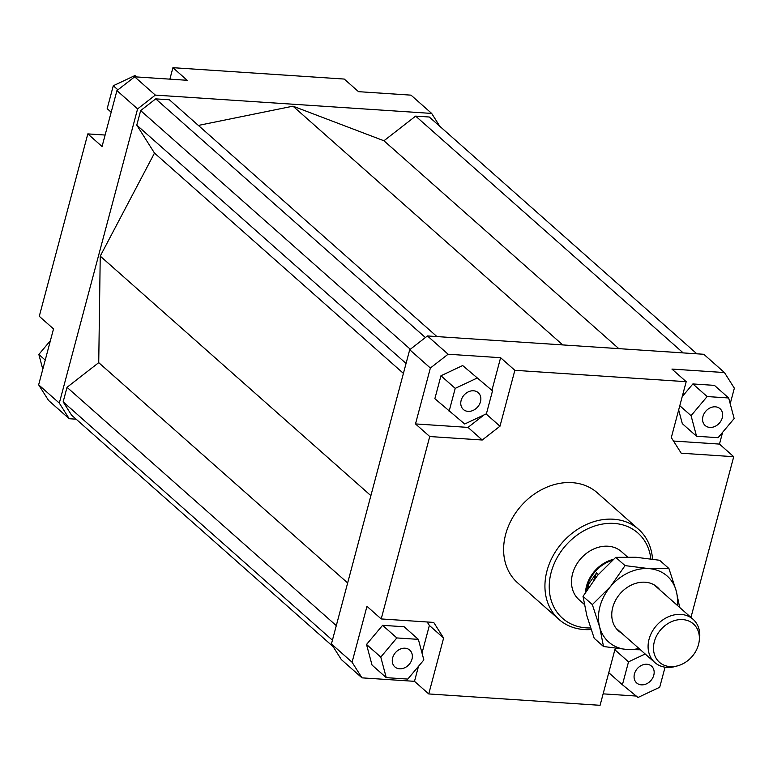 <?xml version="1.0" encoding="UTF-8"?>
<svg xmlns="http://www.w3.org/2000/svg" width="773" height="773" viewBox="0 0 773 773"><rect width="100%" height="100%" fill="white"/><g stroke="black" fill="none" stroke-linecap="round" stroke-linejoin="round"><path stroke-width="1.16" d="M585.49 592.224A32.06 25.809 -48.5 0 1 587.654 582.61A32.06 25.809 -48.5 0 1 613.395 559.352M586.301 590.93A31.664 25.48 -48.5 0 1 588.301 582.948A31.664 25.48 -48.5 0 1 612.216 560.386M587.586 588.91L588.997 583.576L596.553 572.899L598.321 574.465M699.082 641.88L699.449 639.513A28.852 23.229 131.5 0 0 693.062 619.289A28.852 23.229 131.5 0 0 650.093 636.063A28.852 23.229 131.5 0 0 654.808 662.509A28.852 23.229 131.5 0 0 675.66 666.394L677.96 665.737A25.615 20.62 -48.5 0 1 655.262 638.817A25.615 20.62 -48.5 0 1 682.752 619.608A25.615 20.62 -48.5 0 1 699.082 641.88A25.615 20.62 -48.5 0 1 697.594 647.397A25.615 20.62 -48.5 0 1 677.96 665.737M596.553 572.899L593.809 580.059M584.262 604.351L578.958 599.655A32.06 25.809 -48.5 0 1 572.571 573.808A32.06 25.809 -48.5 0 1 593.635 549.033A32.06 25.809 -48.5 0 1 621.453 551.632L627.444 556.937M411.99 659.156A11.218 9.034 -48.5 0 1 404.617 667.824A11.218 9.034 -48.5 0 1 394.877 666.915A11.218 9.034 -48.5 0 1 392.645 657.871A11.218 9.034 -48.5 0 1 400.018 649.194A11.218 9.034 -48.5 0 1 409.748 650.112A11.218 9.034 -48.5 0 1 411.99 659.156M646.856 664.258A11.218 9.034 -48.5 0 1 651.552 666.152A11.218 9.034 -48.5 0 1 652.663 677.998A11.218 9.034 -48.5 0 1 641.377 684.849A11.218 9.034 -48.5 0 1 636.681 682.955A11.218 9.034 -48.5 0 1 635.57 671.109A11.218 9.034 -48.5 0 1 646.856 664.258M702.947 416.483A11.218 9.034 -48.5 0 1 710.31 407.806A11.218 9.034 -48.5 0 1 720.05 408.714A11.218 9.034 -48.5 0 1 722.291 417.758A11.218 9.034 -48.5 0 1 714.919 426.435A11.218 9.034 -48.5 0 1 705.179 425.527A11.218 9.034 -48.5 0 1 702.947 416.483M468.071 411.381A11.218 9.034 -48.5 0 1 463.375 409.487A11.218 9.034 -48.5 0 1 462.264 397.631A11.218 9.034 -48.5 0 1 473.549 390.78A11.218 9.034 -48.5 0 1 478.245 392.674A11.218 9.034 -48.5 0 1 479.357 404.53A11.218 9.034 -48.5 0 1 468.071 411.381M558.937 619.395L517.62 582.832A60.11 48.39 -48.5 0 1 505.648 534.375A60.11 48.39 -48.5 0 1 545.139 487.927A60.11 48.39 -48.5 0 1 597.307 492.797L638.624 529.37A60.11 48.39 131.5 0 0 586.456 524.49A60.11 48.39 131.5 0 0 546.965 570.947A60.11 48.39 131.5 0 0 558.937 619.395A60.11 48.39 131.5 0 0 591.065 629.522M590.543 627.956A56.912 45.81 -48.5 0 1 551.159 572.387A56.912 45.81 -48.5 0 1 604.37 523.775A56.912 45.81 -48.5 0 1 650.866 558.879M652.518 559.121A60.11 48.39 131.5 0 0 638.624 529.37M430.368 368.025L448.098 354.227L427.44 335.946L409.709 349.734L430.368 368.025L415.497 423.923L468.003 427.401L484.111 414.869M448.098 354.227L500.604 357.706L514.857 370.315L686.192 381.688L671.94 369.079L724.446 372.557L734.35 388.181L730.205 403.748M427.44 335.946L703.788 354.276L724.446 372.557M491.928 390.326L500.604 357.706M440.958 375.765L434.861 398.694L464.708 424.01L486.41 413.787L492.517 390.848L462.669 365.542L440.958 375.765L455.21 388.375L449.103 411.313M409.709 349.734L331.424 643.938L341.328 659.572L361.986 677.853L352.082 662.229L366.962 606.332L381.205 618.941L433.711 622.42L443.615 638.044L428.744 693.941L414.492 681.332L361.986 677.853M722.61 432.32L719.479 444.089L733.722 456.698L690.956 617.434M422.019 653.059L429.373 625.434L427.179 621.985M429.373 625.434L443.615 638.044M414.492 681.332L418.483 666.345M366.528 644.469L372.016 665.041L386.258 677.65L407.796 679.081L423.855 659.939L418.367 639.368L404.124 626.758L382.587 625.328L366.528 644.469L380.78 657.079L386.258 677.65M616.207 648.431L614.95 649.417L600.08 705.314L428.744 693.941M636.256 696.048L603.124 693.854M686.192 381.688L671.312 437.586L681.216 453.21L733.722 456.698M673.505 441.035L719.479 444.089M728.668 397.979L707.131 396.549L691.072 415.69L696.56 436.262L718.098 437.692L734.157 418.551L728.668 397.979L714.426 385.369L692.879 383.939L682.201 396.684M678.665 409.961L682.317 423.652L696.56 436.262M468.003 427.401L482.246 440.011L499.976 426.223L486.101 413.932M514.857 370.315L499.976 426.223M76.141 419.188L69.212 418.724L59.308 403.1L137.594 108.896L155.325 95.098L431.672 113.428L439.856 126.357M59.308 403.1L38.65 384.819L48.554 400.443L69.212 418.724M436.929 336.574L169.384 99.775L155.721 98.867L140.657 110.597L136.782 125.129L154.494 153.083L100.239 256.114L98.731 362.653L67.019 387.312L63.154 401.854L71.57 415.14L333.144 646.643M696.86 353.812L429.305 117.013L415.652 116.114L383.939 140.773L292.986 106.172L198.361 125.429M169.876 79.146L172.92 67.686L344.256 79.059L358.508 91.668L411.014 95.147L431.672 113.428M172.92 67.686L187.172 80.295L134.666 76.817L116.936 90.605L137.594 108.896M155.325 95.098L134.666 76.817M116.936 90.605L102.055 146.503L87.813 133.893L39.278 316.302L53.521 328.911L38.65 384.819M87.813 133.893L105.109 135.043M352.082 662.229L331.424 643.938M381.205 618.941L429.74 436.532L415.497 423.923M111.177 112.22L107.176 108.674L113.283 85.745L117.911 89.842M113.283 85.745L134.985 75.522L136.744 76.952M134.985 75.522L136.589 76.942M42.795 369.252L38.843 354.449L50.39 340.68M38.843 354.449L45.23 360.102M492.517 390.848L462.669 365.542M476.912 378.152L455.21 388.375M482.246 440.011L429.74 436.532M707.131 396.549L692.879 383.939M691.072 415.69L679.796 405.709M645.184 653.987L628.517 661.852L622.41 684.781L638.015 697.478L659.717 687.255L665.06 667.186M628.517 661.852L614.864 649.764M622.41 684.781L608.757 672.694M418.367 639.368L396.829 637.938L382.587 625.328M396.829 637.938L380.78 657.079M370.885 495.657L100.239 256.114M154.494 153.083L403.419 373.388M292.986 106.172L562.734 344.922M155.721 98.867L425.392 337.54M140.657 110.597L410.318 349.261M406.057 363.455L136.782 125.129M415.652 116.114L683.197 352.913M383.939 140.773L618.796 348.633M67.019 387.312L336.294 625.637M98.731 362.653L347.657 582.958M63.154 401.854L332.429 640.179M640.44 649.784L627.203 649.513L603.51 646.508L599.674 627.106L592.34 604.602L610.438 586.649A44.08 35.481 131.5 0 0 599.964 606.544A44.08 35.481 131.5 0 0 599.674 627.106A44.08 35.481 131.5 0 0 627.203 649.513A44.08 35.481 131.5 0 0 638.923 648.45M677.177 605.23A44.08 35.481 131.5 0 0 676.249 591.016L679.68 607.443M668.916 568.513L676.249 591.016A44.08 35.481 131.5 0 0 648.721 568.609A44.08 35.481 131.5 0 0 610.438 586.649L625.038 565.604L648.721 568.609L668.916 568.513L659.591 560.261L635.899 557.256L615.714 557.352L597.616 575.305L583.016 596.35L586.852 615.752L594.186 638.256L603.51 646.508M621.743 633.242A29.258 23.548 -48.5 0 1 612.747 607.385A29.258 23.548 -48.5 0 1 634.092 583.905A29.258 23.548 -48.5 0 1 659.997 590.031M615.714 557.352L625.038 565.604M583.016 596.35L592.34 604.602M693.062 619.289L654.18 584.881M654.808 662.509L615.926 628.091"/></g></svg>
